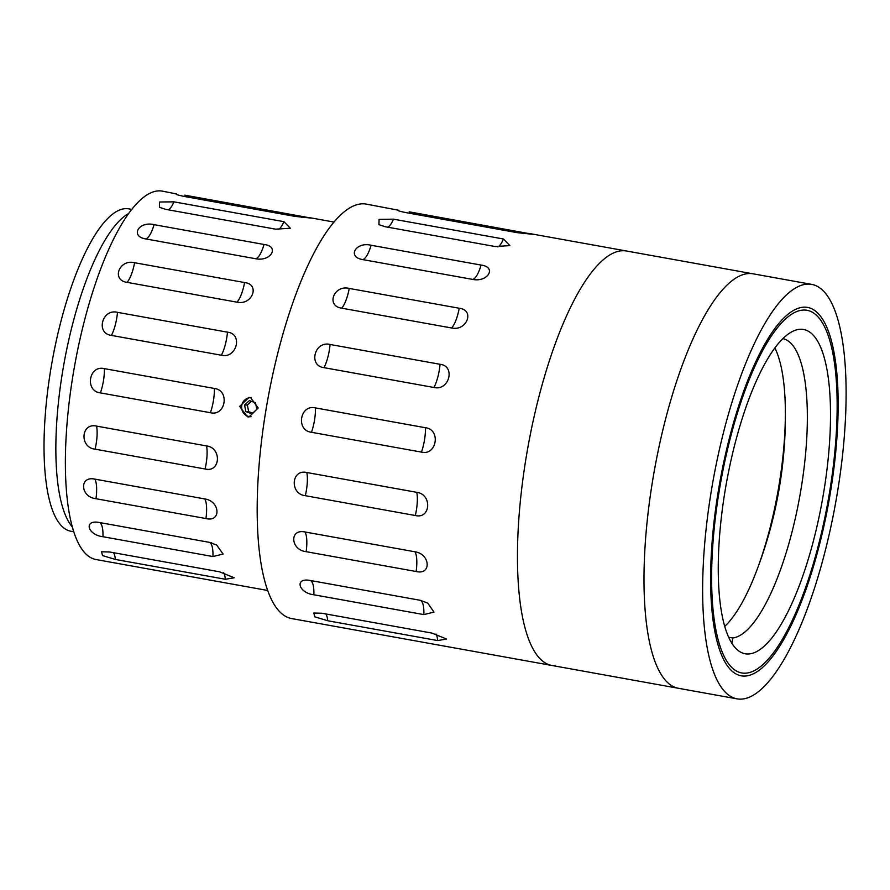 <?xml version="1.0" encoding="UTF-8"?>
<svg xmlns="http://www.w3.org/2000/svg" width="890" height="890" viewBox="0 0 890 890"><rect width="100%" height="100%" fill="white"/><g stroke="black" fill="none" stroke-linecap="round" stroke-linejoin="round"><path stroke-width="1.33" d="M425.431 427.734C441.073 429.47 436.779 455.958 421.448 452.109L311.467 432.284C295.602 430.538 299.897 404.06 315.461 407.909L425.431 427.734A23.396 6.92 -79.8 0 1 421.448 452.109M416.798 492.337C432.306 494.25 430.716 519.437 415.296 515.51L305.315 495.697C289.55 494.017 291.13 468.841 306.816 472.512L416.798 492.337A23.396 6.92 -79.8 0 1 415.296 515.51M414.985 551.8C430.382 553.969 431.65 575.385 416.12 571.502L306.138 551.678C290.485 549.964 289.205 528.549 305.003 531.975L414.985 551.8A23.396 6.92 -79.8 0 1 416.12 571.502M420.18 600.283L427.767 603.12L433.997 612.109L423.84 614.601L313.858 594.776C298.328 592.907 294.301 577.354 310.198 580.469L420.18 600.283A23.396 6.92 -79.8 0 1 423.84 614.601M431.861 633.068L446.546 639.02L437.691 640.577L327.709 620.753L314.904 616.859L313.781 613.032L321.891 613.243L431.861 633.068M503.451 238.998L509.87 245.607L495.163 246.541L385.181 226.728L378.929 224.647L379.107 219.374L393.48 219.174L503.451 238.998A23.396 6.92 -79.8 0 1 497.911 246.919M481.078 265.075C496.998 266.944 487.965 282.531 472.724 279.416L362.742 259.591C346.789 257.099 355.811 241.513 371.097 245.251L481.078 265.075A23.396 6.92 -79.8 0 1 472.724 279.416M459.229 308.252C475.082 309.965 466.872 331.403 451.63 327.987L341.66 308.163C325.695 305.993 333.895 284.544 349.247 288.427L459.229 308.252A23.396 6.92 -79.8 0 1 451.63 327.987M440.061 364.299C455.802 365.968 449.239 391.166 433.964 387.484L323.993 367.659C308.051 365.757 314.626 340.559 330.079 344.474L440.061 364.299A23.396 6.92 -79.8 0 1 433.964 387.484M409.178 211.831L533.21 234.37L516.756 232.59L406.774 212.766C399.71 211.342 396.907 210.485 398.386 210.207L366.257 204.099A210.563 62.267 100.2 0 0 362.886 203.81A210.563 62.267 100.2 0 0 266.644 405.896A210.563 62.267 100.2 0 0 291.553 618.55L551.833 665.464A210.563 62.267 100.2 0 0 555.204 665.765M528.638 233.369L626.538 251.013A210.563 62.267 100.2 0 0 623.167 250.724A210.563 62.267 100.2 0 0 526.924 452.81A210.563 62.267 100.2 0 0 551.833 665.464L678.38 688.281A210.563 62.267 100.2 0 0 681.74 688.571M117.491 312.346L227.473 332.17C243.204 333.795 236.651 358.926 221.41 355.232L111.439 335.408C95.497 333.516 102.05 308.385 117.491 312.346A23.396 6.92 100.2 0 1 116.801 317.808A23.396 6.92 100.2 0 1 111.439 335.408M118.359 563.57L267.634 590.471M109.581 551.978L219.552 571.803L234.215 577.777L225.359 579.268L115.377 559.443L102.561 555.594L101.493 551.778L109.581 551.978M96.576 426.11L206.558 445.935C222.044 447.826 220.464 472.946 205.067 468.986L95.085 449.161C79.31 447.536 80.89 422.416 96.576 426.11A23.396 6.92 100.2 0 1 96.187 443.698A23.396 6.92 100.2 0 1 95.085 449.161M104.386 368.638L214.368 388.463C229.976 390.176 225.704 416.587 210.396 412.715L100.414 392.891C84.55 391.177 88.822 364.767 104.386 368.638A23.396 6.92 100.2 0 1 103.451 380.764A23.396 6.92 100.2 0 1 100.414 392.891M128.761 213.444A163.771 48.427 100.2 0 0 62.489 372.309A163.771 48.427 100.2 0 0 72.268 526.88M250.568 397.585L258.189 408.009L249.022 416.943L247.42 416.798L239.655 406.385L248.966 397.452L250.568 397.585M204.811 498.945C220.175 501.115 221.443 522.475 205.935 518.547L95.964 498.723C80.3 497.065 79.021 475.705 94.829 479.12L204.811 498.945A23.396 6.92 -79.8 0 1 205.935 518.547M209.284 542.322L216.637 545.014L223.112 554.058L212.933 556.55L102.951 536.726C87.42 534.912 83.404 519.404 99.313 522.497L209.284 542.322A23.396 6.92 -79.8 0 1 212.933 556.55M283.91 221.666L290.351 228.218L275.666 229.175L165.685 209.35L159.477 207.303L159.566 202.008L173.939 201.841L283.91 221.666A23.396 6.92 -79.8 0 1 278.37 229.542M264.03 244.472C279.95 246.285 270.949 261.838 255.719 258.745L145.749 238.921C129.784 236.417 138.796 220.865 154.059 224.658L264.03 244.472A23.396 6.92 -79.8 0 1 255.719 258.745M244.583 282.553C260.425 284.221 252.248 305.604 237.029 302.177L127.048 282.353C111.083 280.194 119.26 258.801 134.601 262.728L244.583 282.553A23.396 6.92 -79.8 0 1 237.029 302.177M184.764 195.155L311.333 218.117L294.901 216.37L184.92 196.557C177.867 195.121 175.063 194.254 176.52 193.953L162.347 191.116A187.167 55.347 100.2 0 0 159.343 190.861A187.167 55.347 100.2 0 0 73.792 370.485A187.167 55.347 100.2 0 0 95.942 559.521L118.359 563.559M131.82 209.395L128.861 208.861A163.771 48.427 100.2 0 0 126.247 208.627A163.771 48.427 100.2 0 0 51.386 365.812A163.771 48.427 100.2 0 0 70.766 531.208L73.725 531.742M811.736 284.388A210.563 62.267 100.2 0 0 808.365 284.099A210.563 62.267 100.2 0 0 712.111 486.185A210.563 62.267 100.2 0 0 737.031 698.85A210.563 62.267 100.2 0 0 740.402 699.14A210.563 62.267 100.2 0 0 836.644 497.054A210.563 62.267 100.2 0 0 811.736 284.388L753.073 273.82A210.563 62.267 100.2 0 0 749.714 273.53A210.563 62.267 100.2 0 1 753.073 273.82L626.538 251.013A210.563 62.267 100.2 0 0 623.167 250.724A210.563 62.267 100.2 0 0 526.924 452.81A210.563 62.267 100.2 0 0 551.833 665.464M678.38 688.281A210.563 62.267 100.2 0 1 653.46 475.616A210.563 62.267 100.2 0 1 749.714 273.53A210.563 62.267 100.2 0 0 653.46 475.616A210.563 62.267 100.2 0 0 678.38 688.281L737.031 698.85M804.593 307.161A187.167 55.347 100.2 0 0 719.031 486.786A187.167 55.347 100.2 0 0 741.181 675.822A187.167 55.347 100.2 0 0 744.173 676.089A187.167 55.347 100.2 0 0 829.736 496.453A187.167 55.347 100.2 0 0 807.586 307.417A187.167 55.347 100.2 0 0 804.593 307.161M747.789 653.983A164.75 48.716 100.2 0 0 823.105 495.875A164.75 48.716 100.2 0 0 803.603 329.489A164.75 48.716 100.2 0 0 800.967 329.255A164.75 48.716 100.2 0 0 725.662 487.364A164.75 48.716 100.2 0 0 745.153 653.761A164.75 48.716 100.2 0 0 747.789 653.983M782.911 338.634A152.079 44.967 -79.8 0 1 800.889 489.945A152.079 44.967 -79.8 0 1 732.77 637.985L731.892 643.348M728.632 637.24L732.77 637.985M774.89 347.99A152.079 44.967 -79.8 0 1 777.804 492.237A152.079 44.967 -79.8 0 1 724.705 626.393M251.047 397.685A9.512 9.067 -90.2 0 0 243.882 413.483A9.512 9.067 -90.2 0 0 251.091 416.687M251.959 413.805L256.787 409.344L255.508 402.725L249.4 400.567L244.572 405.039L245.851 411.658L251.959 413.805M252.738 413.082L248.655 411.658L245.851 411.658M244.572 405.039L247.376 405.028L248.655 411.658M247.376 405.028L251.425 401.29M744.652 673.207A184.241 54.479 100.2 0 0 828.868 496.375A184.241 54.479 100.2 0 0 807.063 310.299A184.241 54.479 100.2 0 0 804.115 310.043A184.241 54.479 100.2 0 0 719.899 486.863A184.241 54.479 100.2 0 0 741.704 672.951A184.241 54.479 100.2 0 0 744.652 673.207M311.467 432.284A23.396 6.92 100.2 0 0 315.461 407.909M305.315 495.697A23.396 6.92 100.2 0 0 306.816 472.512M306.138 551.678A23.396 6.92 100.2 0 0 305.003 531.975M313.858 594.776A23.396 6.92 100.2 0 0 310.198 580.469M327.709 620.753A23.396 6.92 100.2 0 0 325.874 613.955M436 634.025A23.396 6.92 -79.8 0 1 437.691 640.577M413.338 213.945A23.396 6.92 100.2 0 0 414.195 212.743M524.177 232.568A23.396 6.92 -79.8 0 1 523.442 233.603M387.74 227.184A23.396 6.92 100.2 0 0 393.48 219.174M362.742 259.591A23.396 6.92 100.2 0 0 371.097 245.251M341.66 308.163A23.396 6.92 100.2 0 0 349.247 288.427M323.993 367.659A23.396 6.92 100.2 0 0 330.079 344.474M227.473 332.17A23.396 6.92 -79.8 0 1 226.772 337.633A23.396 6.92 -79.8 0 1 221.41 355.232M206.558 445.935A23.396 6.92 -79.8 0 1 206.157 463.512A23.396 6.92 -79.8 0 1 205.067 468.986M214.368 388.463A23.396 6.92 -79.8 0 1 213.433 400.589A23.396 6.92 -79.8 0 1 210.396 412.715M95.964 498.723A23.396 6.92 100.2 0 0 94.829 479.12M102.951 536.726A23.396 6.92 100.2 0 0 99.313 522.497M223.657 572.748A23.396 6.92 -79.8 0 1 225.359 579.268M115.377 559.443A23.396 6.92 100.2 0 0 113.52 552.69M302.277 216.359A23.396 6.92 -79.8 0 1 301.554 217.371M191.439 197.725A23.396 6.92 100.2 0 0 192.307 196.534M168.199 209.806A23.396 6.92 100.2 0 0 173.939 201.841M145.749 238.921A23.396 6.92 100.2 0 0 154.059 224.658M127.048 282.353A23.396 6.92 100.2 0 0 134.601 262.728M751.205 584.207A433.207 433.207 0 0 0 784.991 396.773M308.563 217.471L334.028 222.066M211.787 542.922A23.396 23.396 0 0 0 211.097 542.722"/></g></svg>
